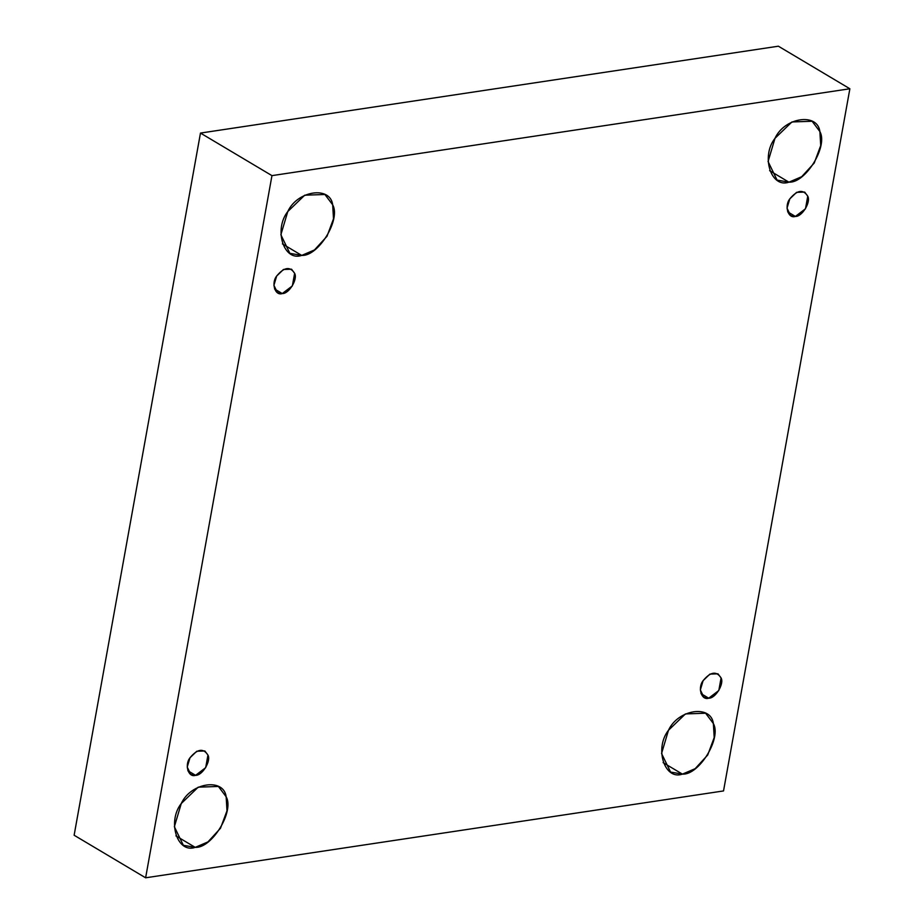 <?xml version="1.0" encoding="UTF-8"?>
<svg xmlns="http://www.w3.org/2000/svg" width="924" height="924" viewBox="0 0 924 924"><rect width="100%" height="100%" fill="white"/><g stroke="black" fill="none" stroke-linecap="round" stroke-linejoin="round"><path stroke-width="1.39" d="M195.576 775.317L205.682 767.671L207.946 755.081L204.851 750.958L196.777 751.235L189.998 757.772L187.226 767.059L190.829 774.497L195.576 775.317L187.849 770.72L195.576 775.317C188.38 777.869 184.28 764.98 189.998 757.772C197.424 748.844 203.407 747.943 207.946 755.081C211.319 760.914 202.217 775.79 195.576 775.317M175.907 835.874L195.218 847.366L207.958 841.914L220.49 828.251L226.992 810.775L226.161 796.765L218.399 786.451L198.21 787.167L181.277 803.51L174.359 826.726L183.368 845.31L195.218 847.366L175.907 835.874M663.109 762.635L682.42 774.127L695.16 768.676L707.703 755.012L714.206 737.537L713.363 723.527L705.613 713.212L685.423 713.929L668.479 730.272L661.561 753.487L670.57 772.071L682.42 774.127L663.109 762.635M708.696 698.186L718.803 690.54L721.078 677.939L717.971 673.815L709.898 674.104L703.118 680.641L700.346 689.928L703.949 697.366L708.696 698.186L700.97 693.589L708.696 698.186C701.501 700.739 697.412 687.849 703.118 680.641C710.544 671.702 716.539 670.812 721.078 677.939C724.439 683.783 715.338 698.659 708.696 698.186M795.379 216.424L805.485 208.778L807.749 196.188L804.654 192.065L796.58 192.342L789.801 198.879L787.029 208.166L790.632 215.604L795.379 216.424L787.652 211.827L795.379 216.424C788.184 218.976 784.095 206.087 789.801 198.879C797.227 189.951 803.21 189.05 807.749 196.188C811.122 202.021 802.02 216.897 795.379 216.424M769.623 170.663L788.934 182.167L801.674 176.715L814.217 163.051L820.72 145.576L819.877 131.555L812.115 121.252L791.926 121.956L774.993 138.311L768.075 161.527L777.084 180.099L788.934 182.167L769.623 170.663M282.421 243.901L301.732 255.405L314.472 249.954L327.004 236.29L333.506 218.815L332.675 204.793L324.913 194.49L304.724 195.195L287.78 211.55L280.873 234.765L289.87 253.338L301.732 255.405L282.421 243.901M282.259 293.555L292.365 285.909L294.629 273.319L291.534 269.196L283.46 269.473L276.68 276.022L273.908 285.308L277.512 292.735L282.259 293.555L274.532 288.958L282.259 293.555C275.063 296.107 270.963 283.218 276.68 276.022C284.107 267.082 290.09 266.181 294.629 273.319C298.002 279.163 288.9 294.028 282.259 293.555M200.473 133.068L271.956 175.629L849.872 88.762L778.378 46.2L200.473 133.068L74.128 835.238L145.622 877.8L74.128 835.238L200.473 133.068L778.378 46.2L849.872 88.762L271.956 175.629L200.473 133.068M723.527 790.932L145.622 877.8L271.956 175.629L145.622 877.8L723.527 790.932L849.872 88.762L723.527 790.932M301.732 255.405C283.749 261.781 273.504 229.556 287.78 211.55C297.355 190.563 330.33 185.608 332.675 204.793C341.083 219.404 318.341 256.583 301.732 255.405M788.934 182.167C770.962 188.542 760.718 156.318 774.993 138.311C784.557 117.325 817.544 112.37 819.877 131.555C828.285 146.165 805.555 183.345 788.934 182.167M682.42 774.127C664.448 780.514 654.204 748.29 668.479 730.272C678.043 709.286 711.03 704.331 713.363 723.527C721.771 738.126 699.041 775.305 682.42 774.127M195.218 847.366C177.246 853.753 167.001 821.528 181.277 803.51C190.841 782.524 223.816 777.569 226.161 796.765C234.569 811.364 211.839 848.544 195.218 847.366"/></g></svg>

